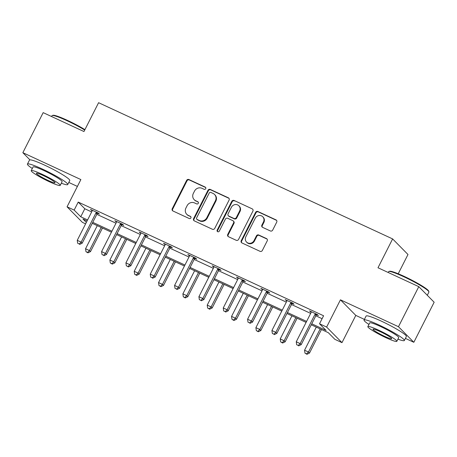 <?xml version="1.0" encoding="UTF-8"?>
<svg xmlns="http://www.w3.org/2000/svg" width="457" height="457" viewBox="0 0 457 457"><rect width="100%" height="100%" fill="white"/><g stroke="black" fill="none" stroke-linecap="round" stroke-linejoin="round"><path stroke-width="0.69" d="M205.719 188.678A1.24 1.171 -44.6 0 0 205.204 187.084L188.935 179.544A1.777 1.674 -44.6 0 0 186.61 180.406L172.249 208.712A1.777 1.674 -44.6 0 0 172.98 210.997L189.249 218.532A1.24 1.171 -44.6 0 0 190.695 216.561A1.24 1.171 -44.6 0 0 190.369 216.332L188.261 215.356A5.678 5.364 -44.6 0 1 186.77 214.31A5.678 5.364 -44.6 0 1 185.913 208.055L187.113 205.696A5.678 5.364 -44.6 0 1 194.562 202.931L196.67 203.908A1.24 1.171 -44.6 0 0 198.11 201.937A1.24 1.171 -44.6 0 0 197.784 201.708L195.682 200.732A5.678 5.364 -44.6 0 1 194.191 199.686A5.678 5.364 -44.6 0 1 193.334 193.431L194.533 191.072A5.678 5.364 -44.6 0 1 201.983 188.307L204.09 189.284A1.24 1.171 -44.6 0 0 205.719 188.678M205.713 187.553A1.24 1.171 -44.6 0 0 205.621 187.501L189.352 179.967A1.777 1.674 -44.6 0 0 187.022 180.829L172.666 209.135A1.777 1.674 -44.6 0 0 172.746 210.86M190.872 216.801A1.24 1.171 -44.6 0 0 190.78 216.755L188.261 215.356M198.292 202.177A1.24 1.171 -44.6 0 0 198.201 202.131L195.682 200.732M405.422 338.397L413.831 342.287L434.15 302.237L418.789 286.659L377.996 267.762L392.626 238.925L98.592 102.699L83.962 131.536L43.169 112.639L22.85 152.689L29.934 159.87M413.831 342.287L398.47 326.709L340.442 299.826L326.624 327.063L341.985 342.641L334.89 339.351L328.309 332.679L311.274 324.784M418.789 286.659L398.47 326.709M270.355 230.956A1.777 1.674 -44.6 0 0 272.686 230.094L276.714 222.153A1.777 1.674 -44.6 0 0 275.982 219.874L257.914 211.5A1.777 1.674 -44.6 0 0 255.583 212.368L241.227 240.673A1.777 1.674 -44.6 0 0 241.959 242.953L260.027 251.321A1.777 1.674 -44.6 0 0 262.352 250.459L267.219 240.868A1.777 1.674 -44.6 0 0 266.488 238.588L258.753 235.007A1.777 1.674 -44.6 0 0 256.428 235.869L254.012 240.622A4.747 4.484 -44.6 0 1 246.54 242.056A4.747 4.484 -44.6 0 1 245.82 236.829L255.274 218.195A4.747 4.484 -44.6 0 1 262.752 216.761A4.747 4.484 -44.6 0 1 263.466 221.988L261.89 225.095A1.777 1.674 -44.6 0 0 262.626 227.375L270.355 230.956M85.602 223.861L82.426 222.388L67.059 206.81L80.878 179.572L22.85 152.689M67.059 206.81L74.16 210.094L80.74 216.772L87.59 219.943M311.771 323.807L326.109 330.445L319.523 323.773L323.59 315.764L78.221 202.085L74.16 210.094M319.523 323.773L326.624 327.063M229.1 200.092A1.777 1.674 -44.6 0 0 228.363 197.812L210.294 189.444A1.777 1.674 -44.6 0 0 207.969 190.306L193.608 218.612A1.777 1.674 -44.6 0 0 194.339 220.891L212.408 229.26A1.777 1.674 -44.6 0 0 214.739 228.397L229.1 200.092M234.104 200.474L252.173 208.843A1.777 1.674 -44.6 0 1 252.904 211.123L238.548 239.428A1.777 1.674 -44.6 0 1 236.218 240.291L228.483 236.709A1.777 1.674 -44.6 0 1 227.752 234.43L233.573 222.947A1.777 1.674 -44.6 0 0 232.842 220.668L227.712 218.292A1.777 1.674 -44.6 0 0 225.381 219.154L219.32 231.105A1.24 1.171 -44.6 0 1 217.366 231.482A1.24 1.171 -44.6 0 1 217.178 230.111L231.779 201.337A1.777 1.674 -44.6 0 1 234.104 200.474L252.173 208.843M398.218 273.766L407.987 254.503L392.626 238.925M68.801 182.44L77.399 186.422M340.442 299.826L355.803 315.404L364.4 319.392M355.803 315.404L341.985 342.641M87.093 220.925L82.94 219L86.327 222.439M306.099 322.391L286.939 313.513M281.763 311.114L262.604 302.237M257.434 299.843L238.268 290.966M233.099 288.567L213.933 279.69M208.763 277.296L189.604 268.419M184.428 266.02L165.268 257.142M160.093 254.749L140.933 245.872M135.763 243.472L116.598 234.595M111.428 232.202L92.268 223.324M92.765 222.342L111.925 231.219M117.095 233.613L136.26 242.49M141.43 244.889L160.596 253.766M165.765 256.16L184.925 265.037M190.101 267.436L209.26 276.314M214.436 278.707L233.596 287.59M238.765 289.984L257.931 298.861M263.101 301.26L282.26 310.137M287.436 312.531L306.596 321.408M78.221 202.085L84.802 208.758L91.657 211.934M96.827 214.333L115.987 223.21M121.162 225.604L140.322 234.481M145.497 236.88L164.657 245.757M169.827 248.151L188.992 257.028M194.162 259.427L213.328 268.305M218.497 270.698L237.657 279.575M242.833 281.975L261.992 290.852M267.168 293.245L286.328 302.123M291.497 304.522L310.663 313.399M315.833 315.793L322.099 318.7M84.802 208.758L80.74 216.772M311.194 312.251L309.52 310.903L317.318 314.513L318.358 315.57L316.61 314.759M286.859 300.974L285.185 299.626L292.983 303.242L294.022 304.293L292.28 303.488M262.524 289.704L260.85 288.356L268.653 291.966L269.687 293.023L267.945 292.212M238.188 278.427L236.515 277.079L244.318 280.695L245.352 281.746L243.61 280.941M213.853 267.156L212.185 265.808L219.983 269.419L221.022 270.475L219.274 269.664M189.524 255.88L187.85 254.532L195.647 258.148L196.687 259.199L194.939 258.394M165.188 244.604L163.515 243.261L171.312 246.871L172.352 247.928L170.61 247.117M140.853 233.333L139.179 231.985L146.983 235.601L148.017 236.652L146.274 235.841M116.518 222.056L114.844 220.714L122.647 224.324L123.687 225.375L121.939 224.57M92.188 210.786L90.515 209.437L98.312 213.053L99.352 214.105L97.604 213.293M91.549 210.488L91.788 210.026M115.884 221.765L116.118 221.302M140.219 233.036L140.453 232.573M164.554 244.312L164.788 243.849M188.89 255.589L189.124 255.126M213.219 266.859L213.453 266.397M237.554 278.136L237.789 277.673M261.89 289.407L262.124 288.944M286.225 300.683L286.459 300.22M310.554 311.954L310.794 311.491M194.191 199.686L194.608 200.109A5.678 5.364 -44.6 0 0 196.099 201.154M186.77 214.31L187.187 214.733A5.678 5.364 -44.6 0 0 188.678 215.778M229.02 198.367A1.777 1.674 -44.6 0 0 228.78 198.235L210.711 189.861A1.777 1.674 -44.6 0 0 208.381 190.723L194.025 219.029A1.777 1.674 -44.6 0 0 194.105 220.754M210.866 192.426A1.24 1.171 -44.6 0 0 209.232 193.025L196.63 217.875A1.24 1.171 -44.6 0 0 197.144 219.469L199.361 220.497A5.678 5.364 -44.6 0 0 206.815 217.738L215.43 200.754A5.678 5.364 -44.6 0 0 214.573 194.499A5.678 5.364 -44.6 0 0 213.082 193.454L210.866 192.426M196.818 219.24L197.23 219.663A1.24 1.171 -44.6 0 0 197.555 219.891L197.144 219.469M214.573 194.499L214.99 194.916A5.678 5.364 -44.6 0 1 215.847 201.177L207.232 218.16A5.678 5.364 -44.6 0 1 199.778 220.92L197.555 219.891M233.31 220.994L233.721 221.417A1.777 1.674 -44.6 0 1 233.99 223.37L228.169 234.852A1.777 1.674 -44.6 0 0 228.249 236.577M234.521 200.891A1.777 1.674 -44.6 0 0 232.19 201.754L217.595 230.534A1.24 1.171 -44.6 0 0 217.601 231.665M239.617 211.037A4.747 4.484 -44.6 0 0 238.902 205.81A4.747 4.484 -44.6 0 0 231.425 207.244L228.094 213.807A1.777 1.674 -44.6 0 0 228.831 216.087L233.961 218.463A1.777 1.674 -44.6 0 0 236.286 217.601L239.617 211.037L240.034 211.46A4.747 4.484 -44.6 0 0 239.319 206.227L238.902 205.81M228.363 215.761L228.78 216.184A1.777 1.674 -44.6 0 0 229.243 216.509L228.831 216.087M240.034 211.46L236.703 218.023A1.777 1.674 -44.6 0 1 234.372 218.886L229.243 216.509M262.752 216.761L263.163 217.184A4.747 4.484 -44.6 0 1 263.883 222.41L262.307 225.518A1.777 1.674 -44.6 0 0 262.387 227.243M246.54 242.056L246.951 242.478A4.747 4.484 -44.6 0 0 254.429 241.045L254.012 240.622M267.139 239.142A1.777 1.674 -44.6 0 0 266.905 239.005L259.17 235.424A1.777 1.674 -44.6 0 0 256.84 236.286L254.429 241.045M276.634 220.428A1.777 1.674 -44.6 0 0 276.399 220.291L258.331 211.922A1.777 1.674 -44.6 0 0 256 212.785L241.639 241.09A1.777 1.674 -44.6 0 0 241.719 242.816M97.278 225.644L85.55 248.757L89.452 250.562L90.492 251.613L102.448 228.043M87.538 252.418L85.979 251.693L87.95 252.841L87.538 252.418L89.452 250.562L101.174 227.449M85.979 251.693L85.55 248.757M90.492 251.613L87.95 252.841M96.57 212.242L96.358 212.436A1.805 1.708 -44.6 0 0 95.941 212.979L81.146 242.141L77.25 240.331L92.04 211.174A1.805 1.708 -44.6 0 0 92.228 210.523L92.257 210.249M98.021 212.916L97.392 213.488A1.805 1.708 -44.6 0 0 96.975 214.036L82.186 243.193L81.146 242.141L79.232 243.998L77.673 243.273L79.232 243.998M79.649 244.415L82.186 243.193M77.25 240.331L77.673 243.273M84.711 130.056A22.593 2.468 -153.1 0 0 66.945 120.671A22.593 2.468 -153.1 0 0 52.235 115.535L52.955 115.301A22.05 2.411 26.9 0 1 67.316 120.317A22.05 2.411 26.9 0 1 84.922 129.639M52.235 115.535A22.593 2.468 -153.1 0 0 51.989 115.712L51.578 116.529M61.324 183.206A22.593 2.468 -153.1 0 0 67.739 184.537A22.593 2.468 -153.1 0 0 42.404 169.056A22.593 2.468 -153.1 0 0 27.443 164.097A22.593 2.468 -153.1 0 0 32.31 168.484M67.739 184.537L69.772 180.532A22.593 2.468 -153.1 0 0 44.432 165.051A22.593 2.468 -153.1 0 0 29.477 160.093L27.443 164.097M31.219 170.644L33.087 166.959A16.263 1.777 26.9 0 1 43.855 170.53A16.263 1.777 26.9 0 1 62.095 181.675L60.227 185.365A16.263 1.777 -153.1 0 0 41.987 174.214A16.263 1.777 -153.1 0 0 31.219 170.644A16.263 1.777 -153.1 0 0 49.459 181.795A16.263 1.777 -153.1 0 0 60.227 185.365M48.128 180.446A10.482 1.143 -153.1 0 0 55.069 182.743A10.482 1.143 -153.1 0 0 43.312 175.562A10.482 1.143 -153.1 0 0 36.371 173.26A10.482 1.143 -153.1 0 0 48.128 180.446M388.856 271.487L389.575 271.258A22.05 2.411 26.9 0 1 403.937 276.274A22.05 2.411 26.9 0 1 428.666 291.086L428.906 291.806A22.593 2.468 -153.1 0 0 403.565 276.628A22.593 2.468 -153.1 0 0 388.856 271.487A22.593 2.468 -153.1 0 0 388.61 271.669L388.199 272.486M397.944 339.157A22.593 2.468 -153.1 0 0 404.359 340.494A22.593 2.468 -153.1 0 0 379.024 325.007A22.593 2.468 -153.1 0 0 364.063 320.054A22.593 2.468 -153.1 0 0 368.93 324.441M404.359 340.494L406.393 336.489A22.593 2.468 -153.1 0 0 381.052 321.003A22.593 2.468 -153.1 0 0 366.097 316.044L364.063 320.054M367.839 326.601L369.707 322.916A16.263 1.777 26.9 0 1 380.475 326.481A16.263 1.777 26.9 0 1 398.715 337.632L396.847 341.316A16.263 1.777 -153.1 0 0 378.607 330.165A16.263 1.777 -153.1 0 0 367.839 326.601A16.263 1.777 -153.1 0 0 386.079 337.746A16.263 1.777 -153.1 0 0 396.847 341.316M384.748 336.398A10.482 1.143 -153.1 0 0 391.689 338.7A10.482 1.143 -153.1 0 0 379.933 331.514A10.482 1.143 -153.1 0 0 372.992 329.217A10.482 1.143 -153.1 0 0 384.748 336.398M427.295 295.285L428.906 292.109A22.593 2.468 -153.1 0 0 428.906 291.806M121.608 236.92L109.886 260.027L113.787 261.832L114.821 262.889L126.783 239.314M111.868 263.689L110.308 262.969L112.285 264.112L111.868 263.689L113.787 261.832L125.509 238.725M110.308 262.969L109.886 260.027M114.821 262.889L112.285 264.112M145.943 248.191L134.221 271.304L138.123 273.109L139.156 274.16L151.118 250.59M136.203 274.965L134.644 274.24L136.62 275.388L136.203 274.965L138.123 273.109L149.845 249.996M134.644 274.24L134.221 271.304M139.156 274.16L136.62 275.388M120.899 223.519L120.688 223.707A1.805 1.708 -44.6 0 0 120.271 224.256L105.481 253.412L101.58 251.607L116.375 222.45A1.805 1.708 -44.6 0 0 116.564 221.799L116.592 221.519M122.356 224.193L121.728 224.764A1.805 1.708 -44.6 0 0 121.311 225.307L106.521 254.463L105.481 253.412L103.568 255.269L102.008 254.549L103.568 255.269M103.979 255.692L106.521 254.463M101.58 251.607L102.008 254.549M145.235 234.789L145.023 234.984A1.805 1.708 -44.6 0 0 144.606 235.526L129.817 264.689L125.915 262.878L140.71 233.721A1.805 1.708 -44.6 0 0 140.899 233.07L140.927 232.796M146.691 235.464L146.063 236.035A1.805 1.708 -44.6 0 0 145.646 236.583L130.851 265.74L129.817 264.689L127.903 266.545L126.338 265.82L127.903 266.545M128.314 266.962L130.851 265.74M125.915 262.878L126.338 265.82M170.278 259.467L158.556 282.575L162.452 284.38L163.492 285.436L175.454 261.861M160.538 286.236L158.979 285.516L160.955 286.659L160.538 286.236L162.452 284.38L174.18 261.273M158.979 285.516L158.556 282.575M163.492 285.436L160.955 286.659M169.57 246.066L169.358 246.254A1.805 1.708 -44.6 0 0 168.941 246.803L154.152 275.959L150.25 274.154L165.04 244.998A1.805 1.708 -44.6 0 0 165.234 244.346L165.263 244.067M171.021 246.74L170.398 247.311A1.805 1.708 -44.6 0 0 169.981 247.854L155.186 277.011L154.152 275.959L152.232 277.816L150.673 277.096L152.232 277.816M152.649 278.239L155.186 277.011M150.25 274.154L150.673 277.096M194.613 270.738L182.886 293.851L186.787 295.656L187.827 296.707L199.783 273.137M184.874 297.513L183.314 296.787L185.291 297.935L184.874 297.513L186.787 295.656L198.509 272.543M183.314 296.787L182.886 293.851M187.827 296.707L185.291 297.935M193.905 257.337L193.694 257.531A1.805 1.708 -44.6 0 0 193.277 258.079L178.481 287.236L174.585 285.425L189.375 256.268A1.805 1.708 -44.6 0 0 189.569 255.617L189.592 255.343M195.356 258.011L194.728 258.582A1.805 1.708 -44.6 0 0 194.316 259.13L179.521 288.287L178.481 287.236L176.568 289.092L175.008 288.367L176.568 289.092M176.985 289.51L179.521 288.287M174.585 285.425L175.008 288.367M218.949 282.015L207.221 305.122L211.123 306.927L212.162 307.984L224.119 284.408M209.209 308.783L207.649 308.064L209.62 309.206L209.209 308.783L211.123 306.927L222.845 283.82M207.649 308.064L207.221 305.122M212.162 307.984L209.62 309.206M218.235 268.613L218.023 268.802A1.805 1.708 -44.6 0 0 217.612 269.35L202.817 298.507L198.915 296.702L213.71 267.545A1.805 1.708 -44.6 0 0 213.899 266.894L213.927 266.614M219.691 269.287L219.063 269.858A1.805 1.708 -44.6 0 0 218.646 270.401L203.856 299.564L202.817 298.507L200.903 300.363L199.343 299.643L200.903 300.363M201.32 300.786L203.856 299.564M198.915 296.702L199.343 299.643M243.278 293.285L231.556 316.398L235.458 318.203L236.492 319.254L248.454 295.685M233.538 320.06L231.979 319.34L233.955 320.483L233.538 320.06L235.458 318.203L247.18 295.096M231.979 319.34L231.556 316.398M236.492 319.254L233.955 320.483M242.57 279.884L242.359 280.078A1.805 1.708 -44.6 0 0 241.942 280.627L227.152 309.783L223.25 307.978L238.046 278.816A1.805 1.708 -44.6 0 0 238.234 278.164L238.263 277.89M244.027 280.558L243.398 281.129A1.805 1.708 -44.6 0 0 242.981 281.678L228.192 310.834L227.152 309.783L225.238 311.64L223.679 310.914L225.238 311.64M225.649 312.057L228.192 310.834M223.25 307.978L223.679 310.914M267.613 304.562L255.891 327.669L259.787 329.48L260.827 330.531L272.789 306.955M257.874 331.336L256.314 330.611L258.291 331.753L257.874 331.336L259.787 329.48L271.515 306.367M256.314 330.611L255.891 327.669M260.827 330.531L258.291 331.753M266.905 291.16L266.694 291.355A1.805 1.708 -44.6 0 0 266.277 291.897L251.487 321.054L247.585 319.249L262.381 290.092A1.805 1.708 -44.6 0 0 262.569 289.441L262.598 289.161M268.362 291.834L267.733 292.406A1.805 1.708 -44.6 0 0 267.316 292.948L252.521 322.111L251.487 321.054L249.568 322.91L248.008 322.191L249.568 322.91M249.985 323.333L252.521 322.111M247.585 319.249L248.008 322.191M291.949 315.833L280.227 338.945L284.123 340.751L285.162 341.802L297.119 318.232M282.209 342.607L280.649 341.887L282.626 343.03L282.209 342.607L284.123 340.751L295.85 317.644M280.649 341.887L280.227 338.945M285.162 341.802L282.626 343.03M291.24 302.431L291.029 302.625A1.805 1.708 -44.6 0 0 290.612 303.174L275.817 332.33L271.921 330.525L286.71 301.363A1.805 1.708 -44.6 0 0 286.905 300.717L286.927 300.438M292.691 303.105L292.069 303.677A1.805 1.708 -44.6 0 0 291.652 304.225L276.856 333.382L275.817 332.33L273.903 334.187L272.343 333.461L273.903 334.187M274.32 334.61L276.856 333.382M271.921 330.525L272.343 333.461M316.284 327.109L304.556 350.216L308.458 352.027L309.498 353.078L321.454 329.503M306.544 353.884L304.985 353.158L306.955 354.301L306.544 353.884L308.458 352.027L320.18 328.914M304.985 353.158L304.556 350.216M309.498 353.078L306.955 354.301M315.576 313.708L315.364 313.902A1.805 1.708 -44.6 0 0 314.947 314.445L300.152 343.601L296.256 341.796L311.046 312.639A1.805 1.708 -44.6 0 0 311.234 311.988L311.263 311.708M317.027 314.382L316.398 314.953A1.805 1.708 -44.6 0 0 315.981 315.496L301.192 344.658L300.152 343.601L298.238 345.458L296.679 344.738L298.238 345.458M298.655 345.88L301.192 344.658M296.256 341.796L296.679 344.738M205.621 187.501L205.204 187.084M190.78 216.755L190.369 216.332M198.201 202.131L197.784 201.708M172.666 209.135L172.249 208.712M187.022 180.829L186.61 180.406M189.352 179.967L188.935 179.544M194.025 219.029L193.608 218.612M208.381 190.723L207.969 190.306M210.711 189.861L210.294 189.444M228.78 198.235L228.363 197.812M199.778 220.92L199.361 220.497M207.232 218.16L206.815 217.738M215.847 201.177L215.43 200.754M228.169 234.852L227.752 234.43M233.99 223.37L233.573 222.947M217.595 230.534L217.178 230.111M232.19 201.754L231.779 201.337M234.372 218.886L233.961 218.463M236.703 218.023L236.286 217.601M262.307 225.518L261.89 225.095M263.883 222.41L263.466 221.988M256.84 236.286L256.428 235.869M259.17 235.424L258.753 235.007M266.905 239.005L266.488 238.588M241.639 241.09L241.227 240.673M256 212.785L255.583 212.368M258.331 211.922L257.914 211.5M276.399 220.291L275.982 219.874M96.358 212.436L97.392 213.488M95.941 212.979L96.975 214.036M120.688 223.707L121.728 224.764M120.271 224.256L121.311 225.307M145.023 234.984L146.063 236.035M144.606 235.526L145.646 236.583M169.358 246.254L170.398 247.311M168.941 246.803L169.981 247.854M193.694 257.531L194.728 258.582M193.277 258.079L194.316 259.13M218.023 268.802L219.063 269.858M217.612 269.35L218.646 270.401M242.359 280.078L243.398 281.129M241.942 280.627L242.981 281.678M266.694 291.355L267.733 292.406M266.277 291.897L267.316 292.948M291.029 302.625L292.069 303.677M290.612 303.174L291.652 304.225M315.364 313.902L316.398 314.953M314.947 314.445L315.981 315.496"/></g></svg>
